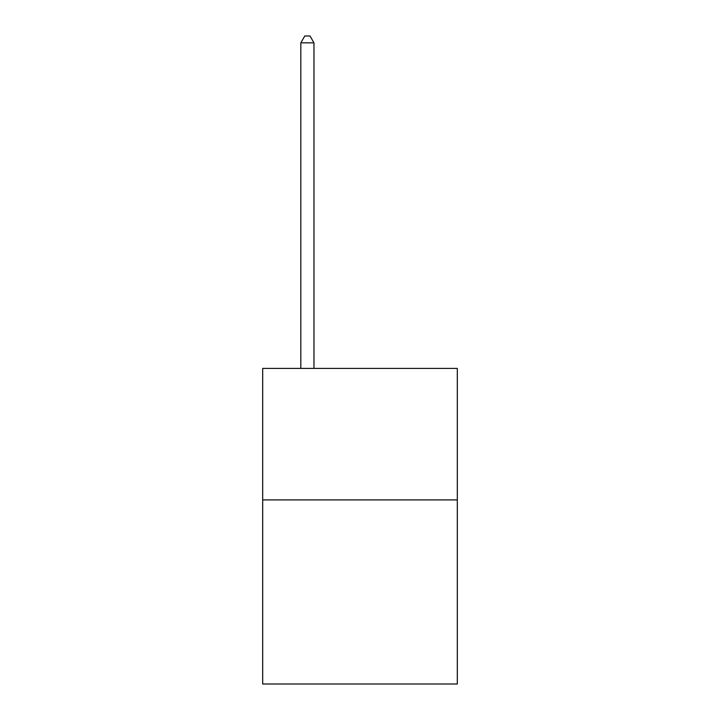 <?xml version="1.0" encoding="UTF-8"?>
<svg xmlns="http://www.w3.org/2000/svg" width="720" height="720" viewBox="0 0 720 720"><rect width="100%" height="100%" fill="white"/><g stroke="black" fill="none" stroke-linecap="round" stroke-linejoin="round"><path stroke-width="1.08" d="M457.308 499.905L457.308 684L262.692 684L262.692 368.415L457.308 368.415L457.308 499.905L262.692 499.905M313.974 368.415L313.974 42.84L300.825 42.84L300.825 368.415M300.825 42.84L304.776 36L310.032 36L313.974 42.84"/></g></svg>
